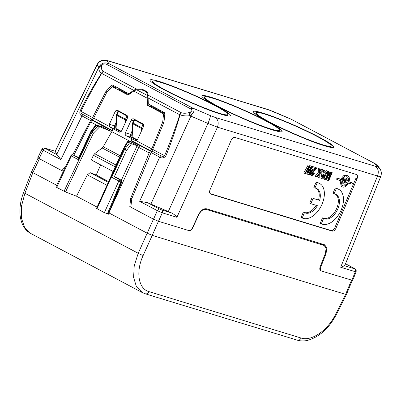 <?xml version="1.0" encoding="UTF-8"?>
<svg xmlns="http://www.w3.org/2000/svg" width="401" height="401" viewBox="0 0 401 401"><rect width="100%" height="100%" fill="white"/><g stroke="black" fill="none" stroke-linecap="round" stroke-linejoin="round"><path stroke-width="0.6" d="M117.453 110.325L117.714 110.43C116.666 110.029 115.799 110.44 115.122 111.668L109.373 124.275L109.308 126.415L110.039 127.237L113.122 128.866L111.829 131.658L130.505 141.553M120.836 131.779L115.272 128.831C114.335 128.18 114.095 127.187 114.551 125.854L115.964 122.561M132.034 131.072L130.621 134.365L125.443 132.786L131.192 120.18C131.869 118.952 132.736 118.541 133.784 118.942L142.771 123.703C143.708 124.355 143.934 125.343 143.448 126.671L137.698 139.277L136.17 140.641L135.358 140.616M136.901 140.29L131.343 137.348C130.405 136.696 130.16 135.698 130.621 134.365M109.308 126.415L93.684 118.14L106.736 92.43L112.235 86.656L115.999 87.809L115.303 86.691M147.443 92.38L141.388 89.694L136.551 89.714L133.739 91.052L128.099 95.062L112.235 86.656M131.819 198.726L130.681 198.38L149.147 152.936L151.794 148.916L162.701 122.074L163.578 113.859L147.708 105.453L147.212 98.19L133.739 91.052M133.784 118.942L133.523 118.836M127.368 141.653L123.343 148.841A1.544 1.544 0 0 0 123.287 148.956L123.814 149.277A1.544 0.927 117.9 0 1 124.084 148.821L124.771 149.182A1.544 0.927 117.9 0 0 124.495 149.643L126.47 150.53L114.295 176.811L120.315 180.004A1.544 0.927 117.9 0 0 118.806 181.097L104.345 212.65L96.501 208.415L123.328 148.951A1.544 0.466 29 0 1 123.343 148.841A1.544 0.466 29 0 1 124.084 148.821L127.844 142.034L127.368 141.653L130.43 141.693L132.039 138.886L126.12 135.754C125.182 135.102 124.957 134.114 125.443 132.786M119.573 132.165L113.122 128.866M117.714 110.43L126.701 115.192C127.638 115.844 127.864 116.831 127.378 118.16L121.628 130.766C120.952 131.989 120.089 132.4 119.037 131.999L119.297 132.109M121.633 90.05L118.13 88.982L128.746 94.606M164.876 113.729L151.277 106.541L151.192 105.548M147.352 92.335L142.295 90.06M143.217 90.25L144.094 90.611M132.034 138.886L135.633 140.676M78.466 158.275L90.751 131.703L91.268 132.039A1.544 0.927 -62.1 0 1 91.543 131.583L96.265 125.307L110.581 131.177L113.102 128.861M93.684 118.14L90.701 121.974L73.829 155.212M145.553 91.784C147.037 92.681 147.653 93.909 147.398 95.458L147.212 98.19M147.708 105.453L151.277 106.541M163.578 113.859L164.821 114.235M162.701 122.074L163.909 122.445M120.22 155.758L103.237 146.766L111.829 131.658M100.671 164.906L96.195 175.006L90.115 172.661L87.318 174.866L76.521 196.214L65.538 191.974L56.701 187.412C55.789 186.911 55.694 186.761 56.416 186.956M116.044 165.037L94.651 153.703L93.398 155.277L91.328 159.959L113.127 171.508M94.651 153.703L102.165 147.984L103.237 146.766M110.581 131.177L101.714 126.48A3.86 2.326 -62.1 0 0 101.578 126.686M61.924 170.646L63.107 171.272L63.664 170.686M56.716 185.277L32.872 172.646L24.917 193.272A3.86 0.381 -158.9 0 1 23.619 192.445L31.584 171.783L38.1 158.004M127.844 142.034L131.553 143.784L139.302 146.39L130.43 141.693M158.42 221.297L152.24 235.367L147.267 233.242L109.017 212.981M130.831 207.147L129.804 206.6L130.681 198.38M129.804 206.6L130.861 206.921M87.318 174.866L106.932 185.257M97.087 207.111L76.521 196.214M108.38 214.064L104.345 212.65M96.195 175.006L108.591 181.573M90.115 172.661L108.275 182.28M65.538 191.974L93.443 133.122L92.225 131.944L97.919 126.185M96.145 125.027L101.869 126.771M321.291 270.931L320.97 270.835C319.742 270.249 319.467 268.901 320.158 266.795L325.386 253.362L326.083 248.52L324.259 245.492L206.119 209.407C203.337 208.976 200.891 210.756 198.766 214.746L192.65 227.908C191.593 229.898 190.365 230.791 188.976 230.575M32.396 171.889C31.188 171.573 31.343 171.823 32.872 172.646L39.448 158.736M114.315 176.821L118.41 178.305M108.029 214.139L121.373 182.124L120.796 181.949L107.328 213.923M114.295 176.811L111.699 177.332L120.796 181.949A1.544 1.223 107 0 0 120.315 180.004L120.891 180.179A1.544 1.419 -53.7 0 1 121.182 180.34L117.804 177.884M56.701 187.412L71.358 155.964L71.167 155.658M351.497 280.189L345.632 294.354L346.434 294.489L336.464 314.299A3.86 0.331 -153.3 0 1 335.682 314.128L345.632 294.354L152.24 235.367L143.192 255.417C135.543 271.713 138.315 288.85 149.067 291.672L301.106 338.043C311.477 341.662 327.817 330.354 335.682 314.128M30.687 233.447L24.586 227.492L21.398 217.969L21.514 206.069L24.917 193.272L138.22 253.292L134.225 265.773L133.603 277.402L136.425 286.73L142.35 292.595L30.687 233.447C28.055 232.029 25.885 230.024 24.17 227.427C20.782 222.029 19.403 215.437 20.05 207.658C20.471 202.615 21.659 197.543 23.619 192.445M99.568 126.927L93.443 133.122L91.268 132.039L78.471 159.728L78.887 158.059M78.631 157.924L72.867 154.866A1.544 0.927 117.9 0 0 71.358 155.964L78.471 159.728M73.268 154.971A1.544 1.544 0 0 1 73.463 155.047L78.827 157.498L72.867 154.866A1.544 1.223 -73 0 0 72.691 154.796L73.268 154.971A1.544 1.223 107 0 1 73.443 155.042L73.473 155.057M152.485 82.561A41.072 3.794 -156.1 0 1 152.365 81.964L152.686 81.228A41.072 3.794 23.9 0 0 176.806 95.849A41.072 3.794 23.9 0 0 219.222 113.222A41.072 3.794 23.9 0 0 227.788 114.511A41.072 3.794 23.9 0 0 203.673 99.889A41.072 3.794 23.9 0 0 161.257 82.521A41.072 3.794 23.9 0 0 152.686 81.228M227.788 114.511L227.462 115.242A41.072 3.794 -156.1 0 1 226.941 115.553M204.204 98.335A41.072 3.794 -156.1 0 1 204.084 97.739L204.41 97.007A41.072 3.794 23.9 0 0 228.525 111.623A41.072 3.794 23.9 0 0 270.941 128.997A41.072 3.794 23.9 0 0 279.512 130.285A41.072 3.794 23.9 0 0 255.392 115.663A41.072 3.794 23.9 0 0 212.976 98.295A41.072 3.794 23.9 0 0 204.41 97.007M279.512 130.285L279.186 131.017A41.072 3.794 -156.1 0 1 278.66 131.327M255.928 114.11A41.072 3.794 -156.1 0 1 255.803 113.513L256.129 112.781A41.072 3.794 23.9 0 0 280.249 127.398A41.072 3.794 23.9 0 0 322.66 144.771A41.072 3.794 23.9 0 0 331.231 146.059A41.072 3.794 23.9 0 0 307.116 131.438A41.072 3.794 23.9 0 0 264.7 114.069A41.072 3.794 23.9 0 0 256.129 112.781M331.231 146.059L330.905 146.791A41.072 3.794 -156.1 0 1 330.384 147.102M171.543 212.941L161.583 209.903C162.505 210.54 162.746 211.522 162.295 212.841L176.916 217.297C175.808 215.673 174.014 214.219 171.543 212.941L147.508 202.65L139.638 201.297L159.723 157.117L151.112 152.555L131.829 198.61L130.831 207.177L153.498 219.187L158.47 221.312L188.716 230.54C190.109 230.755 191.332 229.863 192.395 227.868L198.525 214.67C200.856 210.284 203.553 208.325 206.61 208.801L324.249 244.68L324.8 244.906L326.805 248.234L326.043 253.562L325.432 253.242M72.696 154.796L90.571 120.485L92.626 117.568L105.834 91.548L107.182 91.959M105.834 91.548L112.18 84.887L128.871 93.724L133.643 90.325L101.699 73.403C102.315 72.676 100.641 74.396 103.197 71.368A3.86 2.521 126.1 0 0 101.518 73.228C93.754 85.348 86.626 97.884 80.145 110.836L80.947 111.383C80.741 112.771 81.393 113.799 82.912 114.46L91.583 119.057M125.162 123.022L125.368 119.879L116.927 115.408L116.475 114.841L115.658 127.207L116.054 128.541L116.927 115.408A1.544 0.927 117.9 0 1 117.117 114.671L125.563 119.142A1.544 0.927 117.9 0 0 125.368 119.879L126.47 120.155M116.475 114.841L116.475 114.836A1.544 1.544 0 0 1 116.606 114.32L117.994 111.182L127.543 116.295M120.445 111.879L117.994 111.182M136.515 120.39L134.385 119.744L134.576 120.044L143.022 124.516L141.628 127.653L132.676 122.831A1.544 1.544 0 0 0 132.546 123.353L131.728 135.718L132.124 137.057L137.368 139.829M143.613 124.811L143.022 124.516M134.576 120.044L133.187 123.182A1.544 0.927 117.9 0 0 132.997 123.919L141.438 128.395L142.54 128.661M132.124 137.057L132.997 123.919L132.546 123.353M114.044 85.874L113.042 86.907M125.884 92.145L125.543 92.907M92.626 117.568L80.947 111.383C87.393 98.4 94.305 85.739 101.699 73.403A3.86 0.822 -144.9 0 1 101.518 73.228L101.518 73.228C99.373 71.579 98.511 69.664 98.922 67.493L101.623 66.295C101.107 68.355 101.628 70.045 103.197 71.368L136.475 88.997L133.643 90.325M38.626 157.834C37.423 157.503 37.579 157.753 39.103 158.585L61.769 170.595L65.523 166.726M61.769 170.595L63.308 171.067M80.145 110.836C79.363 113.433 79.969 115.132 81.959 115.924A3.86 2.326 -62.1 0 1 82.912 114.46M55.143 151.267L44.977 148.164L45.423 148.576C44.576 148.445 43.829 148.987 43.178 150.2L60.882 159.578L81.959 115.924L90.571 120.485M41.899 149.312L41.894 149.322C43.965 146.972 44.18 148.365 44.977 148.164M42.686 149.478C41.498 149.107 41.664 149.347 43.178 150.2L39.103 158.585M55.198 151.312L56.787 154.295L60.882 159.578M116.054 128.541L121.297 131.317M129.648 93.964L128.871 93.724M180.059 114.831L180.064 114.831A3.86 2.085 110.5 0 1 181.307 112.741C178.751 115.769 180.43 114.049 179.808 114.781L180.064 114.831C176.004 128.886 171.242 142.671 165.773 156.195L164.595 155.693C163.478 156.601 162.169 156.585 160.676 155.653L151.999 151.062L163.954 122.335L164.971 112.846L148.285 104.009L148.024 95.112C148.285 93.428 147.603 92.095 145.989 91.122L141.733 88.992L136.475 88.997M143.197 89.644L141.743 89.799M107.884 60.716A7.719 6.125 107 0 1 107.909 60.726L104.135 60.08L102.225 60.335C101.894 60.401 99.182 60.877 97.097 64.506L97.152 64.731C99.513 60.817 102.862 59.559 107.187 60.957L108.841 63.589L108.28 63.343C104.736 62.195 101.854 63.067 99.633 65.949L101.944 65.478L101.623 66.295M99.633 65.949L98.922 67.493L99.633 65.949M180.064 114.831C183.046 115.899 186.31 116.175 189.858 115.663L189.011 112.586L190.114 112.185C192.104 111.137 192.395 110.095 190.986 109.052L190.711 108.892L192.991 108.165L193.287 108.375L190.986 109.052M150.891 204.144L190.911 116.125L189.858 115.663L191.538 114.636L190.114 112.185M160.676 155.653L159.723 157.117C161.743 158.45 163.758 158.139 165.773 156.195M168.3 211.598L207.944 123.418L190.911 116.125L191.538 114.636C194.169 111.964 194.751 109.879 193.287 108.375L108.841 63.589L106.566 64.32L190.711 108.892M375.958 164.184L375.075 163.698L378.624 166.821L375.622 163.984L290.67 118.977M108.816 63.548A7.719 7.614 147.9 0 0 108.28 63.343L106.27 64.175C104.43 63.498 102.992 63.934 101.944 65.478M163.713 112.185L163.377 112.947M151.112 152.555L151.999 151.062M158.47 221.312L162.295 212.841L157.342 210.675A2.316 1.393 -62.1 0 1 159.593 209.051L147.508 202.65M273.637 111.724A7.719 1.043 113.2 0 0 273.562 111.653L268.003 109.553L290.675 119.017M267.998 109.553L107.909 60.726A7.719 6.125 107 0 1 108.771 61.082L268.86 109.909M354.554 268.53A2.316 1.393 117.9 0 0 354.404 268.469L345.517 263.763L354.554 268.53C355.091 269.402 356.449 268.334 356.128 271.793L352.664 280.419L321.612 271.071C320.379 270.485 320.108 269.141 320.8 267.031L326.043 253.562M324.048 173.969L323.532 174.711M193.247 108.275L210.279 115.563A7.719 1.043 -66.8 0 1 207.944 123.418L217.442 127.172C218.941 122.771 218.144 119.508 215.056 117.383L375.146 166.209C376.359 166.57 376.885 166.615 376.729 166.335L375.105 163.738M176.916 217.297L217.442 127.172L377.531 175.999C379.03 171.598 378.233 168.335 375.146 166.209M344.71 265.402L344.634 265.733L340.69 267.246L377.531 175.999C379.983 176.666 381.055 176.711 380.755 176.124M340.69 267.246L355.311 271.708C355.757 270.389 355.522 269.412 354.594 268.77L354.404 268.469M351.862 280.299L355.311 271.708L356.133 271.793M325.276 174.34L322.97 177.653L323.697 173.859L325.276 174.34M320.324 270.419L321.612 271.071M331.632 172.49L328.514 179.798L330.67 172.199L330.038 172.004L325.968 179.026L329.086 171.713L328.509 171.538L325.076 179.593L325.978 179.869L329.948 173.052L327.858 180.44L328.765 180.716L332.198 172.666L330.464 172.094M327.477 171.222L325.933 173.427L323.888 172.806L324.359 170.275L323.667 170.059L322.098 178.696L322.85 178.926L328.158 171.433L326.379 170.671L324.83 172.876L325.933 173.427M322.655 169.753L320.093 172.656L320.289 169.032L319.507 168.791L319.341 173.422L316.148 176.881L316.895 177.112L319.291 174.47L319.126 177.793L319.903 178.029L320.068 173.633L323.432 169.989L321.557 169.202L320.198 170.741M313.301 166.901L312.875 167.899L315.652 168.746L314.805 169.613L312.354 170.756L311.271 171.854L310.595 174.495L311.527 175.528L313.091 175.162L314.484 173.122L313.813 172.916L312.925 174.3L311.973 174.575L311.402 173.939L311.838 172.315L315.507 169.984L316.815 167.974L312.199 166.345L311.772 167.342L312.875 167.899M311.321 166.295L307.607 173.057L309.828 165.839L309.206 165.653L304.865 173.443L305.457 173.623L309.016 166.956L306.82 174.039L307.462 174.234L311.101 167.593L308.81 174.646L309.417 174.831L311.973 166.495L310.224 165.743L309.387 167.262M336.334 188.575L334.053 193.924A13.509 8.155 116.7 0 1 336.013 194.45A13.509 8.155 116.7 0 1 337.236 210.184A13.509 8.155 116.7 0 1 323.888 218.6A13.509 8.155 116.7 0 1 323.597 218.44L321.316 223.788A19.298 11.649 116.7 0 0 340.369 211.728A19.298 11.649 116.7 0 0 338.609 189.277A19.298 11.649 116.7 0 0 336.334 188.575L335.236 188.024L332.955 193.372L334.053 193.924M317.221 182.746L314.94 188.094A13.509 8.155 116.7 0 1 316.9 188.62A13.509 8.155 116.7 0 1 319.657 200.385L313.091 198.385L310.83 203.693L317.392 205.693A13.509 8.155 116.7 0 1 304.775 212.771A13.509 8.155 116.7 0 1 304.484 212.61L302.204 217.959A19.298 11.649 116.7 0 0 321.256 205.898A19.298 11.649 116.7 0 0 319.497 183.447A19.298 11.649 116.7 0 0 317.221 182.746L316.118 182.194A19.298 11.649 -63.3 0 1 318.399 182.896L319.497 183.447M210.279 193.813L210.751 194.064C209.477 193.437 209.232 192.029 210.014 189.838L231.146 140.29C232.199 138.18 233.452 137.232 234.906 137.438L356.339 174.475C357.617 175.102 357.862 176.51 357.08 178.701L335.943 228.249C334.895 230.354 333.642 231.307 332.183 231.101L210.505 193.959M356.339 174.475L356.589 174.575M330.529 171.939L332.198 172.666M330.038 172.004L330.67 172.199M328.509 171.538L329.086 171.713M325.802 174.756L323.978 179.041L325.076 179.593M327.507 177.242L326.755 179.889L327.858 180.44M326.379 170.671L328.158 171.433M324.83 172.876L323.928 172.6M323.667 170.059L324.359 170.275M322.249 171.272L321 178.144L322.098 178.696M321.557 169.202L323.432 169.989M319.507 168.791L320.289 169.032M318.409 168.24L318.239 172.871L319.341 173.422M318.239 172.871L315.046 176.33L316.148 176.881M318.098 175.783L318.028 177.237L319.126 177.793M312.199 166.345L316.815 167.974M314.419 168.37L314.163 168.691L315.266 169.242M314.163 168.691L313.707 169.062L314.805 169.613M313.707 169.062L312.539 169.638L313.637 170.189M312.539 169.638L311.953 169.854L313.056 170.405M311.953 169.854L311.256 170.204L312.354 170.756M311.256 170.204L310.7 170.646M310.685 170.691L311.762 171.227M310.454 171.443L311.271 171.854M310.199 172.275L310.865 172.61M309.893 173.277L310.575 173.623M309.662 174.024L310.595 174.495M309.612 174.184L310.915 175.142M309.818 174.59L311.527 175.528M313.813 172.916L314.484 173.122M312.715 172.365L313.777 173.011M312.675 172.46L312.274 173.227L313.371 173.778M312.274 173.227L311.828 173.748L312.925 174.3M311.828 173.748L311.422 173.979M311.477 174.084L312.449 174.575M310.224 165.743L311.973 166.495M309.206 165.653L309.828 165.839M308.108 165.097L303.768 172.891L304.865 173.443M305.983 172.63L305.722 173.483L306.82 174.039M307.963 173.322L307.712 174.094L308.81 174.646M323.597 218.44L322.494 217.888L320.219 223.232L321.316 223.788M335.447 194.209A13.509 8.155 -63.3 0 1 336.028 209.843A13.509 8.155 -63.3 0 1 323.086 218.184M335.236 188.024A19.298 11.649 -63.3 0 1 337.512 188.726L338.609 189.277M302.204 217.959L301.101 217.402L303.382 212.059L304.484 212.61M316.118 182.194L313.838 187.543L314.94 188.094M319.657 200.385L313.091 198.385M316.329 188.38A13.509 8.155 -63.3 0 1 318.554 199.833M311.993 197.833L309.727 203.142L310.83 203.693M316.183 205.327A13.509 8.155 -63.3 0 1 303.973 212.355M355.933 174.35L355.988 178.119L334.855 227.668C333.802 229.778 332.549 230.73 331.096 230.525L210.074 193.613M343.873 182.861L344.238 184.951L342.379 185.432M341.757 181.999L343.492 180.681L344.589 181.232L344.013 177.919A4.942 2.982 -63.3 0 0 341.642 183.473L344.589 181.232M343.171 178.856L343.492 180.681M345.226 179.362L347.291 177.793L346.72 176.791M340.113 180.505L341.231 186.355L342.329 186.906A6.175 3.729 -63.3 0 1 341.281 180.861L337.662 179.758L338.148 178.625L337.046 178.074L336.564 179.207L337.662 179.758M340.66 179.177L341.762 179.728A6.175 3.729 -63.3 0 1 347.873 175.869L346.77 175.317L343.597 175.753L340.66 179.177L337.046 178.074M342.329 186.906A6.175 3.729 -63.3 0 0 348.439 183.046L352.053 184.149L352.539 183.016L348.99 181.718M345.341 185.503A4.942 2.982 -63.3 0 1 342.885 185.803A4.942 2.982 -63.3 0 1 341.807 184.43L344.76 182.189L345.341 185.503L344.238 184.951M348.394 178.35L345.441 180.585L344.86 177.272A4.942 2.982 -63.3 0 1 347.316 176.971A4.942 2.982 -63.3 0 1 348.394 178.35L347.291 177.793M341.762 179.728L338.148 178.625M347.873 175.869A6.175 3.729 -63.3 0 1 348.92 181.914L352.539 183.016M345.607 181.543L346.188 184.861A4.942 2.982 116.7 0 0 348.559 179.302L345.607 181.543M347.341 180.224A4.942 2.982 -63.3 0 1 345.928 183.367M118.024 178.074L120.891 180.179A1.544 1.223 107 0 1 121.373 182.124L121.608 182.074M114.551 125.854L109.373 124.275M117.463 112.38L115.122 111.668M115.272 128.831L110.039 127.237M151.794 148.916L136.17 140.641M131.343 137.348L126.12 135.754M133.533 120.891L131.192 120.18M111.819 130.205L92.365 119.899M147.398 95.458L136.551 89.714M147.237 96.706L147.844 96.892M150.626 150.761L131.172 140.455M111.398 130.475L92.024 120.21M96.897 125.257L90.701 121.974M150.315 151.092L130.937 140.826M149.147 152.936L138.716 147.408A3.86 2.326 -62.1 0 1 139.302 146.39M153.463 219.131L138.22 253.292A3.86 0.546 24.3 0 0 143.192 255.417M137.277 145.528A5.403 3.253 -62.1 0 0 136.741 146.535L138.716 147.408L110.661 208.961M97.012 208.766L123.814 149.277L124.495 149.643L111.699 177.332M119.568 157.207L102.165 147.984M115.232 166.841L93.398 155.277M95.779 124.967L90.917 131.423A1.544 0.316 -143 0 1 91.543 131.583L92.225 131.944A1.544 0.927 -62.1 0 0 91.954 132.405L64.03 191.292M320.389 243.502L323.757 245.287M204.841 208.731L206.119 209.407M136.741 146.535L121.287 180.425M129.493 142.911L124.771 149.182A1.544 0.316 -143 0 1 126.47 150.53L131.553 143.784M72.691 154.796L72.691 154.796A1.544 1.544 0 0 0 70.857 155.598L55.945 186.861M149.067 291.672C147.944 293.632 146.535 294.284 144.841 293.622M301.106 338.043C299.983 340.003 298.575 340.655 296.88 339.993M221.222 114.28A43.909 4.055 -156.1 0 1 164.656 90.07A43.909 4.055 -156.1 0 1 159.252 81.458A43.909 4.055 -156.1 0 1 215.818 105.674A43.909 4.055 -156.1 0 1 221.222 114.28M272.946 130.059A43.909 4.055 -156.1 0 1 216.38 105.844A43.909 4.055 -156.1 0 1 210.976 97.232A43.909 4.055 -156.1 0 1 267.542 121.448A43.909 4.055 -156.1 0 1 272.946 130.059M324.665 145.834A43.909 4.055 -156.1 0 1 268.099 121.618A43.909 4.055 -156.1 0 1 262.695 113.007A43.909 4.055 -156.1 0 1 319.261 137.222A43.909 4.055 -156.1 0 1 324.665 145.834M126.952 116.004L125.563 119.142L126.691 119.668M118.506 111.533L117.117 114.671L116.606 114.32M142.761 128.185L141.628 127.653A1.544 0.927 -62.1 0 0 141.438 128.395L141.232 131.533M126.069 93.187L126.41 92.42M57.508 154.976L45.423 148.576M126.937 92.701L126.596 93.468M135.809 89.924L134.791 89.613M189.011 112.586C186.149 113.408 183.583 113.458 181.307 112.741L148.024 95.112M152.916 149.503L164.595 155.693C170.204 142.235 175.272 128.601 179.808 114.781L147.859 97.854M55.127 151.292L45.238 148.275M56.787 154.295L98.781 67.323L97.152 64.731L55.122 151.643M158.856 109.608L158.535 110.385M159.553 110.922L159.874 110.145M106.566 64.32L106.27 64.175M153.498 219.187L157.342 210.675L139.638 201.297M108.771 61.082C107.558 60.716 107.032 60.676 107.187 60.957M376.729 166.335A7.719 7.614 -32.1 0 1 380.153 169.257A7.719 7.614 -32.1 0 1 380.158 169.257A7.719 7.614 -32.1 0 1 380.494 169.854M161.583 209.903L159.593 209.051M210.279 115.563L215.056 117.383M344.634 265.733L354.594 268.77M320.8 267.031L320.188 266.71M357.08 178.701L355.988 178.119M335.943 228.249L334.855 227.668M332.183 231.101L331.096 230.525M143.237 90.255L141.388 89.689M320.65 243.582L324.264 245.497M108.516 214.204L121.698 182.164A1.544 1.544 0 0 0 121.182 180.34M352.263 280.404L346.434 294.489M90.917 131.423A1.544 1.544 0 0 0 90.751 131.703M142.35 292.595L145.272 293.798L297.311 340.173C300.585 341.136 304.023 341.196 307.617 340.364C319.527 336.92 329.141 328.234 336.464 314.299M227.026 115.558C227.187 115.468 227.658 116.059 220.62 114.034C202.054 108.987 153.618 85.644 152.425 82.501M278.745 131.333C278.906 131.242 279.377 131.834 272.339 129.809C253.773 124.761 205.337 101.418 204.144 98.275M330.464 147.107C330.63 147.017 331.101 147.608 324.063 145.583C305.492 140.535 257.056 117.192 255.868 114.049M134.064 119.693L132.676 122.831M37.819 157.708L41.904 149.307M55.072 151.403L97.102 64.496M291.176 119.227L375.326 163.803M273.562 111.653L290.54 118.922M344.765 265.627L380.805 176.36C382.173 172.069 380.389 169.573 380.153 169.257L378.624 166.816"/></g></svg>
